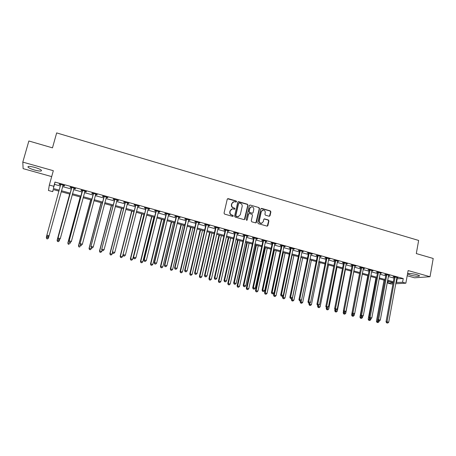 <?xml version="1.0" encoding="UTF-8"?>
<svg xmlns="http://www.w3.org/2000/svg" width="456" height="456" viewBox="0 0 456 456"><rect width="100%" height="100%" fill="white"/><g stroke="black" fill="none" stroke-linecap="round" stroke-linejoin="round"><path stroke-width="0.68" d="M236.578 201.655L236.174 200.965L228.182 198.639L227.248 199.192L224.038 213.123L224.62 214.115L232.663 216.395L233.312 216.007L232.908 215.312L231.87 215.015C230.44 214.451 229.824 213.397 230.023 211.852L230.286 210.689L232.417 208.82L234.481 209.224L234.948 208.814L234.544 208.124L233.512 207.828C232.081 207.258 231.471 206.203 231.665 204.664L231.927 203.507L234.013 201.655L236.122 202.059L236.578 201.655M236.174 202.054L235.934 201.085L227.51 198.77M232.879 216.412L232.668 215.42L231.87 215.015M234.532 209.218L234.304 208.238L233.512 207.828M416.966 274.666C411.369 273.383 408.354 273.178 407.92 274.056L410.554 275.156C416.094 276.433 419.104 276.632 419.571 275.766L416.966 274.666M34.804 167.409C29.657 166.115 27.423 166.064 28.09 167.255C29.195 168.173 31.401 169.113 34.702 170.077C39.797 171.353 42.02 171.405 41.382 170.225C40.305 169.313 38.11 168.378 34.804 167.409M269.154 216.247L270.049 215.699L270.887 211.858L270.322 210.889L261.704 208.386L260.803 208.933L257.76 222.699L258.33 223.674L267.216 226.159L267.894 225.572L268.909 220.915L268.345 219.946L264.417 218.857L263.75 219.439L263.243 221.753L261.442 223.315C259.914 223.132 259.202 222.237 259.31 220.636L261.311 211.573L263.049 210.034C264.605 210.187 265.329 211.077 265.232 212.707L264.902 214.212L265.466 215.186L269.154 216.247M396.6 278.815L403.241 278.548L402.568 282.275L405.868 283.182L395.705 283.752M53.295 189.582L52.719 191.657L48.439 190.488L49.328 185.062L53.323 170.704L22.8 162.114L28.865 140.989L52.48 147.852L56.664 132.907L418.642 240.443L416.305 253.564L433.2 258.472L430.036 276.724L408.131 270.562L405.868 283.182M49.328 185.062L53.814 186.299L53.358 188.527L59.246 190.146M403.241 278.548L54.982 182.069L53.814 186.299M248.03 205.228L247.46 204.242L238.665 201.689L237.741 202.242L234.589 216.121L235.165 217.107L244.011 219.615L244.929 219.057L248.03 205.228L247.203 204.362L238.021 201.803M250.241 205.052L258.951 207.583L259.515 208.557L256.471 222.328L255.793 222.916L251.82 221.827L251.25 220.852L252.499 215.243L251.929 214.263L249.449 213.55L248.531 214.103L247.226 219.952L246.747 220.362L246.183 219.655L249.329 205.605L250.241 205.052L258.951 207.583M407.202 275.743L414.55 277.795L430.036 276.724M22.8 162.114L23.119 168.635L51.682 176.603M54.982 182.069L54.503 184.378L60.386 186.002M62.597 186.612L71.364 189.035M73.581 189.645L82.24 192.033M84.474 192.649L93.018 195.008M95.264 195.63L103.7 197.961M105.963 198.582L114.291 200.879M116.571 201.512L124.79 203.781M127.081 204.413L135.193 206.653M137.507 207.292L145.515 209.504M147.835 210.142L155.741 212.325M158.078 212.969L165.887 215.124M168.235 215.773L175.942 217.9M178.302 218.555L185.911 220.653M188.288 221.308L195.795 223.383M198.183 224.038L205.599 226.09M207.999 226.752L215.323 228.769M217.734 229.436L224.962 231.431M227.384 232.104L234.526 234.07M236.96 234.743L244.006 236.692M246.451 237.365L253.411 239.286M255.867 239.964L262.736 241.862M265.204 242.541L271.987 244.416M274.466 245.1L281.164 246.947M283.649 247.631L290.267 249.46M292.763 250.15L299.296 251.951M301.798 252.641L308.25 254.425M310.764 255.121L317.131 256.876M319.656 257.572L325.949 259.31M328.48 260.005L334.693 261.721M337.229 262.422L343.362 264.115M345.916 264.822L351.969 266.492M354.529 267.199L360.508 268.852M363.073 269.559L368.984 271.189M371.554 271.901L377.391 273.509M379.968 274.221L385.73 275.812M388.318 276.524L394.007 278.097M63.019 185.484L64.45 185.877L64.564 185.501L59.263 184.036L59.172 184.418L60.602 184.817M73.969 188.51L75.382 188.904L75.531 188.539L70.275 187.085L70.15 187.456L71.569 187.849M84.816 191.509L86.218 191.902L86.401 191.543L81.191 190.106L81.031 190.465L82.439 190.853M95.823 194.153L95.572 194.478L96.963 194.872L97.174 194.524L92.015 193.099L91.816 193.447L93.212 193.834M106.265 197.442L107.61 197.813L107.85 197.482L102.737 196.069L102.509 196.405L103.894 196.787M116.867 200.372L118.161 200.731L118.44 200.412L113.367 199.01L113.111 199.335L114.479 199.717M127.372 203.279L128.626 203.627L128.934 203.313L123.907 201.922L123.616 202.242L124.978 202.618M137.792 206.163L139 206.494L139.336 206.192L134.355 204.812L134.03 205.12L135.381 205.496M148.12 209.019L149.283 209.338L149.648 209.047L144.712 207.679L144.358 207.976L145.692 208.346M158.357 211.846L159.475 212.16L159.874 211.875L154.977 210.524L154.595 210.809L155.918 211.174M168.509 214.656L170.014 214.685L165.157 213.34L164.747 213.613L166.058 213.978M178.575 217.438L180.063 217.466L175.246 216.133L174.808 216.4L176.113 216.76M188.55 220.197L190.027 220.219L185.256 218.903L184.788 219.159L186.076 219.513M198.445 222.938L199.91 222.955L195.179 221.644L194.683 221.895L195.96 222.249M208.261 225.652L209.709 225.669L205.018 224.369L204.493 224.608L205.764 224.962M217.991 228.342L219.427 228.353L214.77 227.071L214.223 227.299L215.483 227.647M227.635 231.01L229.06 231.021L224.449 229.744L223.867 229.966L225.121 230.314M237.205 233.654L238.619 233.666L234.042 232.4L233.438 232.611L234.675 232.953M246.696 236.276L248.092 236.288L243.555 235.034L242.928 235.239L244.154 235.575M256.107 238.881L257.492 238.893L252.989 237.644L252.339 237.838L253.559 238.174M265.438 241.463L266.817 241.469L262.348 240.232L261.67 240.42L262.884 240.757M274.694 244.023L276.062 244.028L271.633 242.803L270.932 242.98L272.129 243.31M283.877 246.559L285.234 246.565L280.839 245.351L280.115 245.522L281.301 245.852M292.986 249.079L294.325 249.084L289.97 247.876L289.224 248.041L290.404 248.366M302.02 251.581L303.348 251.581L299.028 250.384L298.258 250.538L299.427 250.863M310.981 254.055L312.303 254.055L308.011 252.869L307.219 253.017L308.381 253.336M319.873 256.517L321.178 256.511L316.926 255.337L316.111 255.474L317.262 255.793M328.69 258.957L329.99 258.951L325.766 257.782L324.928 257.914L326.074 258.233M337.44 261.373L338.728 261.368L334.539 260.211L333.678 260.336L334.812 260.65M346.121 263.773L347.392 263.767L343.243 262.616L342.359 262.736L343.488 263.049M354.728 266.156L355.993 266.144L351.878 265.004L350.972 265.118L352.089 265.426M363.272 268.521L364.526 268.51L360.44 267.376L359.516 267.478L360.628 267.786M371.748 270.864L372.997 270.853L368.938 269.73L367.998 269.827L369.098 270.129M380.161 273.19L381.398 273.178L377.374 272.061L376.411 272.152L377.5 272.454M388.506 275.498L389.732 275.481L385.736 274.375L384.756 274.461L385.839 274.757M396.788 277.789L398.002 277.772L394.041 276.672L393.038 276.752L394.115 277.048M392.947 283.906L391.123 284.008L387.931 283.142L393.14 282.828M388.273 281.301L387.931 283.142M395.933 282.481L402.568 282.275M61.463 190.75L70.241 193.162M72.464 193.771L81.134 196.148M83.368 196.758L91.924 199.107M94.181 199.722L102.623 202.042M104.897 202.663L113.23 204.949M115.516 205.576L123.747 207.833M126.044 208.466L134.167 210.689M136.481 211.327L144.501 213.528M146.832 214.166L154.749 216.332M157.086 216.976L164.901 219.119M167.255 219.763L174.973 221.884M177.338 222.534L184.959 224.62M187.336 225.275L194.86 227.333M197.254 227.989L204.676 230.029M207.081 230.685L214.411 232.697M216.828 233.358L224.067 235.347M226.495 236.008L233.643 237.969M236.077 238.642L243.139 240.574M245.584 241.247L252.556 243.156M255.012 243.835L261.892 245.721M264.366 246.394L271.16 248.258M273.64 248.942L280.349 250.777M282.834 251.461L289.457 253.279M291.96 253.963L298.498 255.759M301.011 256.449L307.469 258.216M309.983 258.905L316.361 260.655M318.892 261.351L325.191 263.078M327.721 263.773L333.946 265.477M336.488 266.179L342.633 267.86M345.181 268.561L351.245 270.226M353.805 270.927L359.795 272.568M362.366 273.275L368.283 274.894M370.853 275.601L376.696 277.202M379.278 277.909L385.052 279.494M387.64 280.206L393.34 281.768M58.972 191.138L53.152 189.542L52.719 191.657M393.175 282.646L387.48 281.084M384.887 280.377L379.118 278.798M376.531 278.086L370.688 276.49M368.112 275.783L362.195 274.164M359.624 273.457L353.634 271.822M351.074 271.12L345.004 269.456M342.456 268.755L336.311 267.073M333.763 266.378L327.545 264.674M325.008 263.978L318.704 262.257M316.179 261.562L309.801 259.817M307.281 259.128L300.817 257.355M298.31 256.671L291.766 254.881M289.269 254.191L282.64 252.379M280.149 251.701L273.44 249.859M270.961 249.181L264.161 247.317M261.693 246.645L254.807 244.758M252.35 244.085L245.379 242.176M242.928 241.509L235.872 239.571M233.432 238.904L226.279 236.949M223.85 236.282L216.611 234.298M214.195 233.637L206.859 231.631M204.459 230.97L197.026 228.94M194.638 228.285L187.114 226.222M184.731 225.572L177.11 223.486M174.745 222.836L167.021 220.721M164.667 220.077L156.847 217.934M154.51 217.295L146.587 215.129M144.261 214.491L136.236 212.291M133.921 211.658L125.799 209.435M123.496 208.802L115.265 206.551M112.98 205.924L104.641 203.638M102.366 203.017L93.919 200.708M91.667 200.087L83.106 197.744M80.866 197.129L72.196 194.758M69.973 194.148L61.189 191.742M54.503 184.378L53.358 188.527M397.159 278.969L396.492 282.635M59.172 184.418L59.274 184.042M64.45 185.877L64.558 185.501M75.382 188.904L75.485 188.527M86.218 191.902L86.321 191.526M96.963 194.872L97.06 194.495M107.61 197.813L107.707 197.442M118.161 200.731L118.258 200.361M128.626 203.627L128.723 203.256M139 206.494L139.091 206.129M149.283 209.338L149.374 208.973M159.475 212.16L159.566 211.795M169.586 214.953L169.678 214.588M179.607 217.729L179.698 217.364M189.548 220.476L189.633 220.111M199.403 223.201L199.489 222.836M209.173 225.902L209.258 225.543M218.863 228.581L218.943 228.222M228.473 231.238L228.553 230.884M238.003 233.877L238.083 233.518M247.454 236.487L247.534 236.134M256.831 239.081L256.905 238.727M266.127 241.651L266.201 241.298M275.35 244.205L275.424 243.852M284.493 246.73L284.567 246.382M293.567 249.244L293.641 248.89M302.567 251.729L302.642 251.381M311.494 254.197L311.568 253.855M320.351 256.648L320.42 256.306M329.141 259.076L329.209 258.734M337.856 261.487L337.924 261.145M346.503 263.881L346.571 263.539M355.082 266.253L355.15 265.911M363.597 268.607L363.66 268.27M372.045 270.944L372.107 270.607M380.424 273.264L380.486 272.927M388.74 275.561L388.803 275.224M396.994 277.846L397.056 277.51M233.056 201.957L231.927 203.507M233.267 207.942C231.842 207.372 231.232 206.323 231.426 204.784L231.688 203.627M231.477 209.099L230.286 210.689M231.631 215.124C230.2 214.559 229.585 213.505 229.784 211.96L230.046 210.803M244.348 219.632L247.773 205.342M239.246 203L238.602 203.387L235.832 215.568L236.236 216.258L238.123 216.657L240.283 214.782L242.165 206.465C242.358 204.938 241.743 203.883 240.329 203.319L239.246 203M238.762 216.526L237.08 216.674L235.991 216.361L235.592 215.671L238.351 203.507M255.862 222.91L259.247 208.671L258.683 207.697M248.845 213.642L248.275 214.212L247.226 219.952M246.77 220.362L246.97 220.054M253.792 209.441C253.895 207.793 253.154 206.899 251.57 206.75L249.831 208.295L249.118 211.493L249.688 212.473L252.419 213.214L253.08 212.638L253.792 209.441M250.823 206.967L249.831 208.295M252.504 213.208L249.426 212.581L248.856 211.607L249.575 208.409M249.985 205.171L249.62 205.16M262.342 210.222L261.311 211.573M261.847 223.258L261.174 223.411C259.641 223.229 258.934 222.334 259.042 220.732L261.037 211.681M267.267 226.153L268.63 221.012L268.065 220.043L264.081 218.965M269.445 216.269L270.602 211.966L270.043 210.997L261.1 208.477M46.831 235.473L46.324 237.325L48.501 237.878L49.026 235.974M46.643 238.716L46.324 237.325L46.643 238.716L47.532 238.858L46.66 238.636M47.532 238.858L48.444 238.083L47.509 238.938M47.185 236.607L48.108 236.749L47.185 236.607L46.803 235.387L60.705 184.435M47.207 236.521L46.86 235.165L49.105 235.735L48.085 236.835M63.127 185.107L49.105 235.735L48.108 236.749M60.619 185.165L60.545 184.389M63.287 185.147L62.814 185.82M69.677 194.068L57.103 240.283L59.348 240.631L59.725 239.24M69.705 194.074L57.188 240.084L57.479 241.463L58.379 241.606L57.513 241.384M58.379 241.606L59.257 240.831L58.345 241.68M57.479 241.463L57.103 240.283M80.233 196.958L67.836 243.008L70.099 243.361L70.389 242.415L69.506 242.187L70.332 242.489L71.387 241.412L69.175 240.848L82.604 190.494M80.296 196.975L67.955 242.814L68.223 244.188L69.13 244.33L68.275 244.114M68.223 244.188L67.836 243.008M90.698 199.825L78.478 245.704L80.752 246.063L80.986 245.197M90.79 199.848L78.631 245.527L78.877 246.884L79.789 247.027L78.939 246.816M78.877 246.884L78.478 245.704M71.7 187.929L57.975 238.231L71.706 187.479M58.408 239.366L58.066 238.021L60.295 238.585L59.257 239.674L58.408 239.366L59.257 239.674M74.106 188.146L60.295 238.585L59.297 239.594M71.563 188.294L71.512 187.427M74.231 188.18L73.849 188.664M57.975 238.231L58.368 239.451M84.987 191.155L71.387 241.412L70.389 242.415M69.506 242.187L69.05 241.053L82.382 190.437M85.072 191.178L84.759 191.583M69.05 241.053L69.454 242.267M93.412 193.931L80.028 243.846L93.412 193.486M80.501 244.986L80.188 243.652L82.376 244.211L81.31 245.282L80.501 244.986L81.31 245.282M95.777 194.142L82.376 244.211L81.379 245.208M93.212 194.279L93.155 193.418M80.028 243.846L80.438 245.06M101.072 202.663L89.034 248.383L91.32 248.748L91.548 247.882M101.198 202.698L89.216 248.212L89.439 249.557L90.351 249.706L89.507 249.489M91.32 248.748L90.351 249.706M89.439 249.557L89.034 248.383M104.122 196.895L90.904 246.616L104.128 196.45M91.399 247.756L92.272 247.978L91.399 247.756L91.097 246.434L93.269 246.987L106.368 197.237M103.894 197.226L103.837 196.371M90.904 246.616L91.325 247.83M92.272 247.978L93.269 246.987M111.355 205.479L99.493 251.039L101.796 251.404L102.053 250.401M111.515 205.525L99.704 250.874L99.904 252.214L100.827 252.356L99.989 252.145M101.796 251.404L100.827 252.356M99.904 252.214L99.493 251.039M121.558 208.272L109.867 253.673L112.182 254.043L112.552 252.584M121.746 208.324L110.107 253.513L110.284 254.841L111.213 254.989L110.386 254.779M112.182 254.043L111.213 254.989M110.284 254.841L109.867 253.673M131.67 211.042L120.15 256.278L122.476 256.654L133.91 211.652M131.892 211.1L120.424 256.135L120.578 257.446L121.507 257.6L120.686 257.389M122.476 256.654L121.507 257.6M120.578 257.446L120.15 256.278M141.702 213.79L130.348 258.865L132.685 259.247L143.953 214.405M141.947 213.858L130.65 258.729L130.781 260.034L131.716 260.182L130.906 259.977M132.685 259.247L131.716 260.182M130.781 260.034L130.348 258.865M151.648 216.514L140.459 261.43L142.808 261.818L153.911 217.13M151.928 216.589L140.79 261.305L140.904 262.593L141.844 262.747L141.035 262.548M142.808 261.818L141.844 262.747M140.904 262.593L140.459 261.43M114.741 199.831L101.688 249.364L114.747 199.392M102.207 250.504L103.067 250.72L102.207 250.504L101.916 249.187L104.065 249.74L117.067 200.03M114.479 200.155L114.422 199.3M101.688 249.364L102.115 250.572M103.067 250.72L104.065 249.74M125.269 202.743L112.375 252.082L125.269 202.304M112.917 253.228L113.766 253.445L112.917 253.228L112.632 251.923L114.764 252.464L127.572 202.937M124.972 203.057L124.921 202.202M112.375 252.082L112.809 253.291M113.766 253.445L114.764 252.464M135.706 205.627L122.966 254.784L135.706 205.189M123.53 255.924L124.374 256.141L123.53 255.924L123.257 254.625L125.371 255.166L137.986 205.821M135.381 205.93L135.324 205.086M122.966 254.784L123.411 255.987M124.374 256.141L125.371 255.166M146.051 208.489L133.471 257.458L146.051 208.05M134.053 258.598L134.891 258.814L134.053 258.598L133.79 257.309L135.888 257.845L148.314 208.677M145.692 208.78L145.635 207.936M133.471 257.458L133.921 258.655M134.891 258.814L135.888 257.845M156.305 211.322L155.918 211.607L143.879 260.108L144.233 259.971L156.305 210.889M144.484 261.254L145.31 261.465L144.484 261.254L144.233 259.971L146.308 260.501L158.545 211.51M155.918 211.607L155.861 210.769M143.879 260.108L144.341 261.305M145.31 261.465L146.308 260.501M161.51 219.211L150.486 263.978L152.845 264.366L163.784 219.838M161.817 219.296L150.845 263.859L150.936 265.135L151.882 265.295L151.078 265.09M152.845 264.366L151.882 265.295M150.936 265.135L150.486 263.978M166.474 214.138L166.058 214.411L154.202 262.736L154.584 262.605L166.474 213.704M154.823 263.881L155.644 264.092L154.823 263.881L154.584 262.605L156.642 263.129L168.697 214.32M166.058 214.411L166.001 213.573M154.202 262.736L154.669 263.933M155.644 264.092L156.642 263.129M171.291 221.89L160.426 266.498L162.803 266.891L173.582 222.517M171.627 221.981L160.82 266.389L160.888 267.655L161.834 267.815L161.042 267.615M162.803 266.891L161.834 267.815M160.888 267.655L160.426 266.498M176.557 216.925L176.113 217.187L164.428 265.341L164.844 265.221L176.557 216.492M165.072 266.486L165.887 266.692L165.072 266.486L164.844 265.221L166.885 265.74L178.758 217.102M176.113 217.187L176.056 216.355M164.428 265.341L164.907 266.532M165.887 266.692L166.885 265.74M180.992 224.546L170.287 269L172.67 269.399L183.295 225.178M181.357 224.648L170.704 268.897L170.755 270.157L171.707 270.317L170.92 270.117M172.67 269.399L171.707 270.317M170.755 270.157L170.287 269M186.555 219.689L186.082 219.94L174.574 267.923L175.018 267.815L186.55 219.262M175.235 269.068L176.044 269.274L175.235 269.068L175.018 267.815L177.042 268.327L188.738 219.866M186.082 219.94L186.019 219.114M174.574 267.923L175.058 269.114M176.044 269.274L177.042 268.327M190.619 227.185L180.069 271.485L182.463 271.884L192.928 227.818M191.007 227.287L180.508 271.388L180.536 272.637L181.494 272.796L180.718 272.597M182.463 271.884L181.494 272.796M180.536 272.637L180.069 271.485M196.468 222.431L195.966 222.676L184.629 270.488L185.102 270.385L196.462 222.004M185.313 271.633L186.111 271.839L185.313 271.633L185.102 270.385L187.108 270.892L198.628 222.602M195.966 222.676L195.903 221.85M184.629 270.488L185.119 271.673M186.111 271.839L187.108 270.892M200.161 229.795L189.764 273.942L192.17 274.347L202.487 230.434M200.577 229.909L190.237 273.856L190.243 275.093L191.206 275.253L190.431 275.059M192.17 274.347L191.206 275.253M190.243 275.093L189.764 273.942M206.294 225.144L205.764 225.384L194.604 273.024L195.105 272.927L206.289 224.722M195.299 274.17L196.097 274.375L195.299 274.17L195.105 272.927L197.095 273.435L208.438 225.315M205.764 225.384L205.707 224.557M194.604 273.024L195.1 274.21M196.097 274.375L197.095 273.435M209.629 232.389L199.38 276.387L201.797 276.792L211.96 233.027M210.073 232.509L199.882 276.302L199.865 277.533L200.834 277.693L200.064 277.499M201.797 276.792L200.834 277.693M199.865 277.533L199.38 276.387M216.041 227.84L215.483 228.068L204.487 275.544L205.018 275.458L216.036 227.419M205.206 276.689L205.992 276.889L205.206 276.689L205.018 275.458L206.99 275.96L218.167 228.006M215.483 228.068L215.426 227.248M204.487 275.544L204.995 276.724M205.992 276.889L206.99 275.96M219.017 234.96L208.922 278.804L211.35 279.214L221.365 235.604M219.49 235.085L209.446 278.73L209.412 279.95L210.381 280.115L209.623 279.921M211.35 279.214L210.381 280.115M209.412 279.95L208.922 278.804M228.331 237.508L218.384 281.204L220.818 281.62L230.69 238.152M228.826 237.644L218.931 281.141L218.88 282.349L219.855 282.515L219.102 282.321M220.818 281.62L219.855 282.515M218.88 282.349L218.384 281.204M237.57 240.038L227.766 283.586L230.212 284.002L239.936 240.688M238.095 240.181L228.342 283.529L228.274 284.726L229.248 284.892L228.502 284.704M230.212 284.002L229.248 284.892M228.274 284.726L227.766 283.586M246.736 242.546L237.074 285.952L239.531 286.368L249.113 243.202M247.283 242.7L237.673 285.895L237.587 287.086L238.568 287.257L237.827 287.069M239.531 286.368L238.568 287.257M237.587 287.086L237.074 285.952M255.833 245.037L246.314 288.295L248.776 288.716L258.216 245.693M256.403 245.197L246.935 288.249L246.827 289.429L247.813 289.594L247.078 289.412M248.776 288.716L247.813 289.594M246.827 289.429L246.314 288.295M264.85 247.511L255.474 290.614L257.948 291.042L267.245 248.167M265.443 247.671L256.118 290.58L255.993 291.749L256.984 291.92L256.255 291.737M257.948 291.042L256.984 291.92M255.993 291.749L255.474 290.614M273.799 249.956L264.56 292.923L267.039 293.35L276.205 250.618M274.421 250.127L265.227 292.889L265.084 294.052L266.082 294.223L265.352 294.04M267.039 293.35L266.082 294.223M265.084 294.052L264.56 292.923M282.68 252.39L273.571 295.209L276.062 295.642L285.091 253.051M283.324 252.567L274.267 295.186L274.107 296.337L275.105 296.508L274.387 296.326M276.062 295.642L275.105 296.508M274.107 296.337L273.571 295.209M282.885 295.716L282.515 297.477L285.017 297.91L293.909 255.468M292.153 254.984L283.233 297.46L283.056 298.606L284.054 298.777L283.341 298.6M285.017 297.91L284.054 298.777M283.056 298.606L282.515 297.477M291.663 298.423L291.39 299.729L293.898 300.168L302.659 257.862M300.914 257.383L292.125 299.717L292.228 300.852L291.937 300.852L292.94 301.028L292.228 300.852M293.898 300.168L292.94 301.028M291.937 300.852L291.39 299.729M300.401 300.932L300.19 301.963L302.71 302.402L311.345 260.239M301.296 300.265L301.045 303.08L300.743 303.086L301.747 303.263L301.045 303.08M302.71 302.402L301.747 303.263M300.743 303.086L300.19 301.963M309.128 303.194L308.929 304.18L311.448 304.625L319.958 262.599M309.966 302.892L309.795 305.298L309.481 305.298L310.49 305.474L309.795 305.298M311.448 304.625L310.49 305.474M309.481 305.298L308.929 304.18M317.792 305.4L317.593 306.381L320.123 306.825L328.502 264.936M318.573 305.486L318.476 307.498L318.151 307.492L319.166 307.675L318.476 307.498M320.123 306.825L319.166 307.675M318.151 307.492L317.593 306.381M325.806 306.438L326.656 306.443L335.684 260.929L334.824 261.049L325.806 306.438L326.393 307.583L327.437 307.766L326.393 307.583L326.188 308.564L328.73 309.008L336.984 267.262M327.174 307.766L327.089 309.681L326.758 309.675L327.773 309.852L327.089 309.681M328.73 309.008L327.773 309.852M326.758 309.675L326.188 308.564M334.983 309.396L334.721 310.724L337.269 311.174L345.403 269.564M335.719 309.955L335.633 311.847L335.297 311.836L336.311 312.018L335.633 311.847M337.269 311.174L336.311 312.018M335.297 311.836L334.721 310.724M343.51 311.203L343.191 312.873L345.739 313.329L353.753 271.85M344.206 312.115L344.109 313.99L343.767 313.984L344.787 314.161L344.109 313.99M345.739 313.329L344.787 314.161M343.767 313.984L343.191 312.873M359.556 273.44L351.593 315.005L354.147 315.461L354.477 313.751M352.026 313.118L352.938 313.141L361.562 268.082L360.639 268.185L352.026 313.118L352.63 314.252L353.685 314.44L352.63 314.252L352.522 316.122L352.174 316.111L353.195 316.293L352.522 316.122M354.147 315.461L353.195 316.293M352.174 316.111L351.593 315.005M367.775 275.692L359.926 317.119L362.491 317.581L362.748 316.236M361.038 316.065L360.873 318.237L360.514 318.225L361.54 318.408L360.873 318.237M362.491 317.581L361.54 318.408M360.514 318.225L359.926 317.119M225.703 230.514L225.121 230.73L214.291 278.04L214.85 277.96L225.697 230.092M215.027 279.186L215.808 279.385L215.027 279.186L214.85 277.96L216.805 278.456L227.812 230.679M225.121 230.73L225.059 229.915M214.291 278.04L214.804 279.22M215.808 279.385L216.805 278.456M235.29 233.164L234.68 233.375L224.016 280.514L224.597 280.446L235.285 232.742M224.768 281.665L225.543 281.859L224.768 281.665L224.597 280.446L226.535 280.936L237.376 233.324M234.68 233.375L234.618 232.56M224.016 280.514L224.534 281.688M225.543 281.859L226.535 280.936M244.792 235.792L244.159 235.997L233.654 282.971L234.264 282.908L244.786 235.376M234.424 284.116L235.193 284.316L234.424 284.116L234.264 282.908L236.185 283.398L246.867 235.951M244.159 235.997L244.097 235.182M233.654 282.971L234.179 284.145M235.193 284.316L236.185 283.398M254.22 238.402L253.564 238.591L243.213 285.405L243.852 285.348L254.214 237.981M244 286.556L244.764 286.75L244 286.556L243.852 285.348L245.755 285.832L256.272 238.551M253.564 238.591L253.502 237.787M243.213 285.405L243.749 286.573M244.764 286.75L245.755 285.832M263.568 240.985L262.89 241.167L252.698 287.821L253.354 287.77L263.562 240.568M253.496 288.967L254.254 289.161L253.496 288.967L253.354 287.77L255.246 288.255L265.609 241.133M262.89 241.167L262.821 240.363M252.698 287.821L253.234 288.984M254.254 289.161L255.246 288.255M272.842 243.55L272.135 243.726L262.097 290.215L262.781 290.17L272.836 243.133M262.918 291.361L263.671 291.555L262.918 291.361L262.781 290.17L264.662 290.649L274.86 243.698M272.135 243.726L272.072 242.923M262.097 290.215L262.645 291.378M263.671 291.555L264.662 290.649M282.042 246.092L281.312 246.263L271.423 292.587L272.135 292.552L282.03 245.681M272.26 293.738L273.001 293.926L272.26 293.738L272.135 292.552L273.993 293.026L284.042 246.234M281.312 246.263L281.244 245.465M271.423 292.587L271.975 293.75M273.001 293.926L273.993 293.026M291.162 248.617L290.409 248.776L280.674 294.947L281.409 294.918L291.156 248.206M281.523 296.092L282.264 296.28L281.523 296.092L281.409 294.918L283.25 295.385L293.145 248.754M290.409 248.776L290.341 247.978M280.674 294.947L281.232 296.104M282.264 296.28L283.25 295.385M300.213 251.119L299.438 251.273L289.851 297.278L290.603 297.261L300.202 250.709M290.711 298.429L291.447 298.617L290.711 298.429L290.603 297.261L292.433 297.728L302.18 251.256M299.438 251.273L299.37 250.475M289.851 297.278L290.409 298.435M291.447 298.617L292.433 297.728M309.185 253.599L308.387 253.747L298.948 299.598L299.729 299.586L309.179 253.194M299.826 300.749L300.555 300.932L299.826 300.749L299.729 299.586L301.541 300.048L311.14 253.735M308.387 253.747L308.319 252.955M298.948 299.598L299.512 300.749M300.555 300.932L301.541 300.048M318.088 256.061L317.273 256.198L307.971 301.895L308.775 301.889L318.083 255.656M308.866 303.046L309.59 303.229L308.866 303.046L308.775 301.889L310.576 302.345L320.026 256.192M317.273 256.198L317.205 255.411M307.971 301.895L308.547 303.046M309.59 303.229L310.576 302.345M326.923 258.506L326.08 258.637L316.926 304.175L317.752 304.175L326.912 258.102M317.838 305.326L318.55 305.509L317.838 305.326L317.752 304.175L319.536 304.631L328.844 258.632M326.08 258.637L326.012 257.851M316.926 304.175L317.507 305.326M318.55 305.509L319.536 304.631M335.684 260.929L335.679 260.524M326.73 307.589L326.656 306.443L328.428 306.894L337.594 261.054M334.824 261.049L334.755 260.268M327.437 307.766L328.428 306.894M344.383 263.334L343.499 263.448L334.618 308.683L335.485 308.695L344.371 262.93M335.553 309.829L336.26 310.012L335.553 309.829L335.485 308.695L337.246 309.139L346.269 263.454M343.499 263.448L343.425 262.667M334.618 308.683L335.206 309.823M336.26 310.012L337.246 309.139M353.007 265.717L352.1 265.825L343.357 310.906L344.246 310.924L352.995 265.318M344.308 312.058L345.004 312.235L344.308 312.058L344.246 310.924L345.99 311.368L354.882 265.837M352.1 265.825L352.032 265.05M343.357 310.906L343.955 312.046M345.004 312.235L345.99 311.368M361.562 268.082L361.551 267.683M352.995 314.264L352.938 313.141L354.671 313.58L363.421 268.202M360.639 268.185L360.565 267.41M353.685 314.44L354.671 313.58M370.055 270.431L369.109 270.528L360.633 315.307L361.562 315.335L370.038 270.032M361.608 316.458L362.298 316.629L361.608 316.458L361.562 315.335L363.278 315.774L371.897 270.545M369.109 270.528L369.035 269.758M360.633 315.307L361.237 316.441M362.298 316.629L363.278 315.774M378.474 272.762L377.511 272.848L369.166 317.479L370.118 317.518L378.463 272.363M370.158 318.63L370.836 318.801L370.158 318.63L370.118 317.518L371.822 317.952L380.304 272.876M377.511 272.848L377.443 272.084M369.166 317.479L369.776 318.613M370.836 318.801L371.822 317.952M375.932 277.926L368.203 319.223L370.774 319.679L370.956 318.698M369.383 317.878L369.16 320.34L368.79 320.323L369.822 320.505L369.16 320.34M370.774 319.679L369.822 320.505M368.79 320.323L368.203 319.223M386.836 275.071L385.85 275.156L377.631 319.639L378.605 319.679L386.825 274.677M378.64 320.785L379.312 320.956L378.64 320.785L378.605 319.679L380.293 320.112L388.649 275.185M385.85 275.156L385.782 274.387M377.631 319.639L378.246 320.767M379.312 320.956L380.293 320.112M384.026 280.138L376.411 321.303L378.987 321.765L379.141 320.95M377.659 319.684L377.386 322.42L377.009 322.403L378.035 322.586L377.386 322.42M378.987 321.765L378.035 322.586M377.009 322.403L376.411 321.303M395.13 277.368L394.126 277.442L386.038 321.776L387.03 321.822L395.118 276.974M387.053 322.922L387.72 323.093L387.053 322.922L387.03 321.822L388.706 322.25L396.931 277.476M394.126 277.442L394.052 276.678M386.038 321.776L386.654 322.905M387.72 323.093L388.706 322.25M270.602 211.966L270.887 211.858M63.053 185.199L62.951 185.575M60.716 184.555L60.619 184.931M74.032 188.237L73.895 188.602M71.717 187.598L71.586 187.963M84.919 191.246L84.77 191.554M82.604 190.944L82.433 191.298M82.621 190.614L82.456 190.973M93.429 193.606L93.229 193.948M104.145 196.57L103.911 196.901M114.764 199.506L114.496 199.831M125.286 202.418L124.99 202.732M135.723 205.303L135.398 205.61M146.068 208.164L145.709 208.46M156.322 211.003L155.935 211.288M166.491 213.818L166.075 214.092M176.575 216.606L176.13 216.874M186.567 219.37L186.094 219.627M196.479 222.112L195.977 222.363M206.306 224.831L205.781 225.07M216.053 227.527L215.5 227.761M225.714 230.206L225.133 230.422M235.302 232.856L234.692 233.067M244.804 235.484L244.171 235.689M254.231 238.095L253.576 238.288M263.579 240.677L262.895 240.865M272.853 243.242L272.146 243.424M282.047 245.79L281.318 245.961M291.167 248.315L290.415 248.474M300.219 250.817L299.444 250.971M309.197 253.297L308.398 253.445M318.1 255.765L317.279 255.901M326.929 258.204L326.091 258.335M335.69 260.632L334.829 260.752M344.388 263.038L343.505 263.152M353.012 265.42L352.106 265.529M361.568 267.792L360.645 267.889M370.055 270.14L369.115 270.231M378.48 272.471L377.517 272.557M386.836 274.78L385.856 274.865M395.13 277.077L394.132 277.151M407.92 274.056L407.989 273.68M28.09 167.255L28.318 166.446"/></g></svg>

